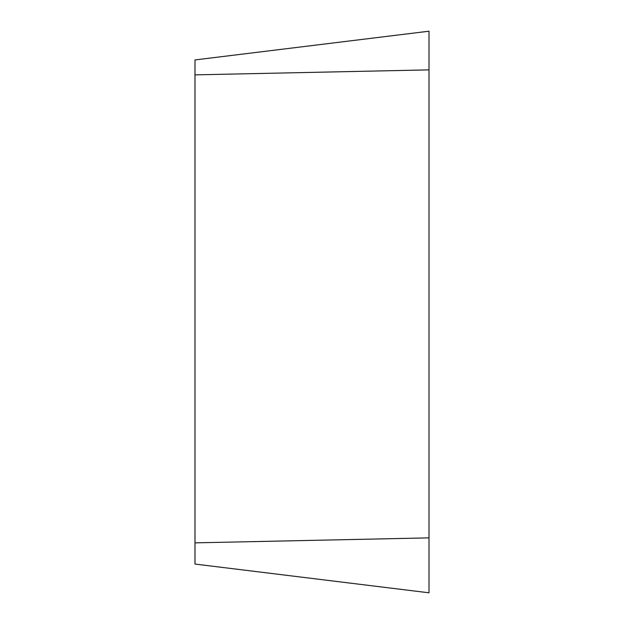 <?xml version="1.0" encoding="UTF-8"?>
<svg xmlns="http://www.w3.org/2000/svg" width="624" height="624" viewBox="0 0 624 624"><rect width="100%" height="100%" fill="white"/><g stroke="black" fill="none" stroke-linecap="round" stroke-linejoin="round"><path stroke-width="0.94" d="M195 564.065L195 59.935L429 31.2L429 592.8L195 564.065M429 31.2L429 592.8L429 31.2L429 69.872L195 74.864M195 542.864L429 537.872"/></g></svg>
